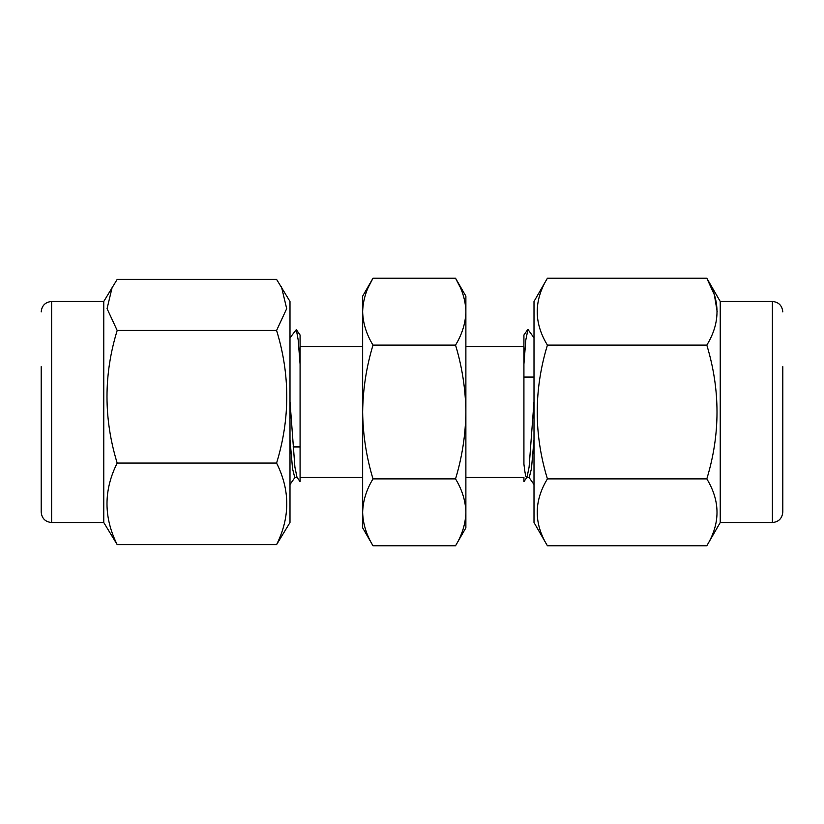 <?xml version="1.0" encoding="UTF-8"?>
<svg xmlns="http://www.w3.org/2000/svg" width="824" height="824" viewBox="0 0 824 824"><rect width="100%" height="100%" fill="white"/><g stroke="black" fill="none" stroke-linecap="round" stroke-linejoin="round"><path stroke-width="1.24" d="M455.538 545.766C462.14 534.869 465.581 523.724 465.879 512.332L465.879 527.844L455.538 545.766L372.994 545.766L362.653 527.844L362.653 512.332C362.941 523.724 366.392 534.869 372.994 545.766C366.392 534.869 362.941 523.724 362.653 512.332L362.653 296.156L372.994 278.234L455.538 278.234L465.879 296.156L465.879 311.668C465.581 300.276 462.14 289.131 455.538 278.234L459.916 286.69M300.08 446.927L293.056 446.927M362.653 346.513L300.08 346.513M300.08 464.139L300.08 364.146L300.08 481.649L296.98 477.24L294.91 467.146L289.997 401.597M362.653 477.487L300.08 477.487M289.997 439.604L292.551 468.712L294.755 477.487L297.155 477.487M362.653 512.332C362.941 500.941 366.392 489.786 372.994 478.888C366.392 457.083 362.941 434.784 362.653 412C362.941 389.216 366.392 366.917 372.994 345.112C366.392 334.214 362.941 323.059 362.653 311.668C362.941 300.276 366.392 289.131 372.994 278.234L368.606 286.69M526.845 477.487L529.245 477.487L531.449 468.712L534.004 439.604M534.004 401.597L529.09 467.146L527.02 477.24L523.92 481.649M523.92 346.513L465.879 346.513M523.92 481.659L523.92 477.487L465.879 477.487M526.68 477.487C525.846 477.498 524.929 473.048 523.92 464.139L523.92 364.146L525.815 339.931L527.957 329.435L534.004 337.85M296.31 329.631L300.08 335.007L300.08 364.146L298.185 339.931L296.31 329.631L289.997 337.85M455.538 478.888C462.14 457.083 465.581 434.784 465.879 412L465.879 512.332C465.581 500.941 462.14 489.786 455.538 478.888L372.994 478.888M372.994 345.112L455.538 345.112C462.14 334.214 465.581 323.059 465.879 311.668L465.879 412C465.581 389.216 462.14 366.917 455.538 345.112M527.69 329.631L523.92 335.007L523.92 364.146M103.762 522.529L103.762 301.471L117.183 279.387L276.586 279.387L289.997 301.471L289.997 522.529L276.586 544.613L117.183 544.613L103.762 522.529L51.624 522.529C45.289 521.911 41.818 518.44 41.2 512.106L41.2 457.361M281.437 286.649L286.69 308.65L276.586 330.465C290.161 374.56 290.161 418.767 276.586 463.078C290.161 490.187 290.161 517.369 276.586 544.613M276.586 463.078L117.183 463.078C103.597 490.187 103.597 517.369 117.183 544.613M41.2 366.639L41.2 512.106M276.586 330.465L117.183 330.465C103.597 374.56 103.597 418.767 117.183 463.078M112.332 286.649L107.069 308.65L117.183 330.465M547.414 345.112C533.839 389.814 533.839 434.403 547.414 478.888C533.839 501.239 533.839 523.528 547.414 545.766L534.004 522.529L534.004 301.471L547.414 278.234C533.839 300.575 533.839 322.874 547.414 345.112L706.817 345.112C720.403 322.874 720.403 300.575 706.817 278.234L547.414 278.234M720.238 301.471L772.376 301.471L772.376 522.529L720.238 522.529L720.238 301.471L706.817 278.234L714.356 294.776L717.168 311.668M720.238 522.529L706.817 545.766C720.403 523.528 720.403 501.239 706.817 478.888C720.403 434.403 720.403 389.814 706.817 345.112M772.376 522.529C778.649 521.973 782.12 518.492 782.8 512.106L782.8 366.639M547.414 478.888L706.817 478.888M547.414 545.766L706.817 545.766M103.762 301.471L51.624 301.471L51.624 522.529M523.92 377.073L534.004 377.073M289.997 484.502L294.93 477.487M529.07 477.487L534.004 484.502M51.624 301.471C45.289 302.089 41.818 305.56 41.2 311.894M772.376 301.471C778.649 302.027 782.12 305.508 782.8 311.894"/></g></svg>
